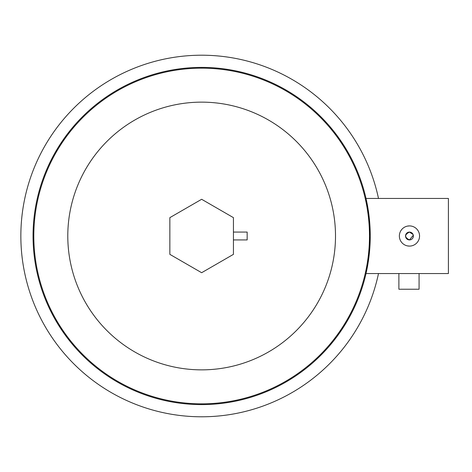<?xml version="1.0" encoding="UTF-8"?>
<svg xmlns="http://www.w3.org/2000/svg" width="472" height="472" viewBox="0 0 472 472"><rect width="100%" height="100%" fill="white"/><g stroke="black" fill="none" stroke-linecap="round" stroke-linejoin="round"><path stroke-width="0.71" d="M419.071 273.542L419.071 289.23L398.881 289.23L398.881 273.542M201.644 272.716L233.439 254.355L233.439 217.645L201.644 199.284L169.849 217.645L169.849 254.355L201.644 272.716M413.307 235.233L409.46 239.923C404.404 237.304 404.404 234.69 409.46 232.077A3.924 3.924 0 0 1 413.383 236A3.924 3.924 0 0 1 409.46 239.923A3.924 3.924 0 0 1 405.536 236A3.924 3.924 0 0 1 409.46 232.077L413.083 234.501M201.644 67.396A168.604 168.604 0 0 1 370.249 236A168.604 168.604 0 0 1 201.644 404.604A168.604 168.604 0 0 1 33.046 236A168.604 168.604 0 0 1 201.644 67.396A168.604 168.604 0 0 0 33.046 236A168.604 168.604 0 0 0 201.644 404.604M407.478 226.1L409.46 225.905A10.095 10.095 0 0 1 419.555 236A10.095 10.095 0 0 1 409.46 246.095L407.483 245.9M378.497 273.542A180.794 180.794 0 0 1 20.851 236A180.794 180.794 0 0 1 378.497 198.458M366.018 273.542L368.142 262.562L370.249 236.018L368.148 209.468L366.018 198.458L448.4 198.458L448.4 273.542L366.018 273.542M409.46 246.095A10.095 10.095 0 0 1 399.365 236A10.095 10.095 0 0 1 409.46 225.905M233.439 239.923L247.163 239.923L247.163 232.077L233.439 232.077M201.644 403.837A167.837 167.837 0 0 0 369.482 236A167.837 167.837 0 0 0 201.644 68.163A167.837 167.837 0 0 0 33.807 236A167.837 167.837 0 0 0 201.644 403.837M201.644 102.141A133.859 133.859 0 0 1 335.503 236A133.859 133.859 0 0 1 201.644 369.859A133.859 133.859 0 0 1 67.791 236A133.859 133.859 0 0 1 201.644 102.141"/></g></svg>
